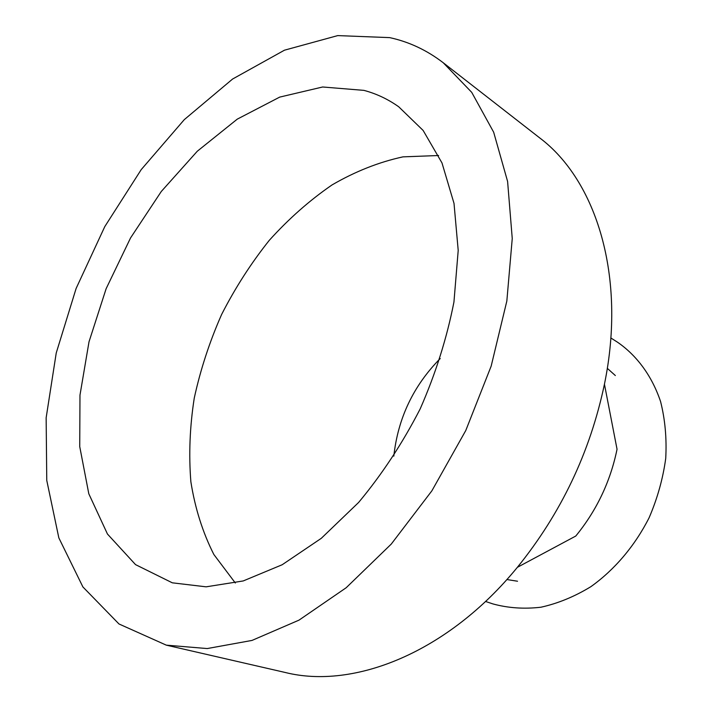 <?xml version="1.0" encoding="UTF-8"?>
<svg xmlns="http://www.w3.org/2000/svg" width="712" height="712" viewBox="0 0 712 712"><rect width="100%" height="100%" fill="white"/><g stroke="black" fill="none" stroke-linecap="round" stroke-linejoin="round"><path stroke-width="1.07" d="M363.921 90.371C376.328 93.664 387.924 99.128 398.693 106.764L423.142 130.456L441.992 162.941L454.016 203.401L458.208 250.419L453.945 302.004C446.913 337.933 435.673 373.551 420.205 408.848C402.583 443.122 382.059 474.326 358.625 502.449L321.299 538.317L282.183 564.741L243.219 580.947L206.115 586.83L172.313 582.817L135.538 564.625L107.459 534.036L88.804 493.781L79.735 446.62L79.975 395.142L89.018 341.769L106.141 288.68L130.554 237.933L161.295 191.475L197.295 151.229L237.274 119.135L279.691 97.108L322.652 86.989L363.921 90.371M235.325 583.003L213.858 554.506C202.697 532.442 195.035 508.199 190.869 481.775C188.68 454.567 189.801 426.684 194.251 398.124C200.472 369.581 209.604 341.68 221.646 314.428C235.191 287.879 251.069 263.191 269.278 240.345C288.627 218.869 309.542 200.401 332.032 184.933C355.163 171.485 378.802 162.122 402.956 156.863L438.61 155.519M389.669 37.62C409.008 41.803 426.862 50.178 443.238 62.754L471.718 92.346L493.674 132.218L507.603 181.489L512.248 238.529L506.837 301.051L491.164 366.137L465.773 430.52L431.864 490.844L391.262 544.075L346.183 587.738L299.004 620.134L252.003 640.426L207.219 648.561L166.288 645.143L118.975 623.97L82.904 586.946L58.838 537.88L46.761 480.395L46.147 417.793L56.239 352.965L76.113 288.467L104.789 226.603L141.243 169.581L184.301 119.625L232.61 79.023L284.471 50.187L337.728 35.6L389.669 37.62M443.238 62.754L539.643 137.861C596.122 180.189 626.693 276.22 604.443 384.195C590.132 452.236 561.109 513.272 517.366 567.322C447.643 652.717 353.873 689.617 285.387 672.52L166.288 645.143M604.443 384.195L617.046 449.236C610.407 481.561 596.647 510.495 575.768 536.047L517.366 567.322M610.843 337.96L617.393 342.125C636.831 355.457 651.907 375.856 660.567 401.515C665.097 419.43 666.824 438.396 665.729 458.403C662.97 478.606 657.434 498.382 649.13 517.713C634.899 545.855 614.589 569.787 590.835 586.697C574.548 596.62 557.914 603.456 540.933 607.22C524.121 609.169 508.11 608.066 492.909 603.918L485.531 601.462M607.3 368.335L615.346 375.544M517.535 581.232L506.864 579.541M393.816 456.143C397.964 418.22 413.441 385.682 440.238 358.528"/></g></svg>
